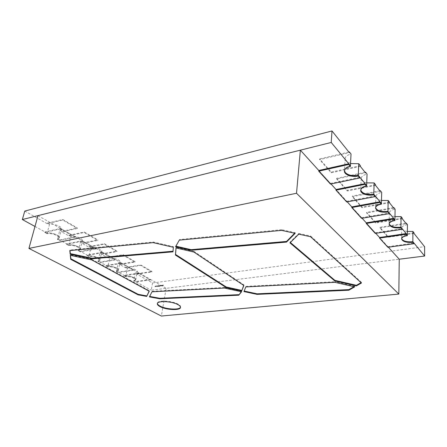<?xml version="1.0" encoding="UTF-8"?>
<svg xmlns="http://www.w3.org/2000/svg" width="447" height="447" viewBox="0 0 447 447"><rect width="100%" height="100%" fill="white"/><g stroke="black" fill="none" stroke-linecap="round" stroke-linejoin="round"><path stroke-width="0.34" stroke-dasharray="2.23 1.68" d="M180.515 307.218L180.588 306.966C180.7 306.089 179.884 305.167 178.146 304.189C172.19 300.658 157.422 299.971 157.417 303.178L157.405 303.435M330.467 184.08L330.506 183.41L318.784 170.48L331.015 183.968M346.71 201.96L346.743 201.312L336.038 189.511L347.241 201.86M361.589 218.337L361.612 217.706L351.8 206.894L362.104 218.253M375.262 233.395L375.279 232.781L366.261 222.829L375.765 233.317M387.879 247.28L387.89 246.688L379.564 237.502L388.365 247.213M139.106 273.525L150.421 279.928L150.51 279.459L139.201 273.044L139.106 273.525L123.931 275.76L125.641 276.693C128.607 276.436 131.452 276.961 134.173 278.274L135.681 280.029L133.692 281.102L133.782 280.632L135.771 279.565L134.268 277.805C131.547 276.492 128.702 275.961 125.736 276.224L127.345 268.284C131.021 267.591 137.922 269.954 137.318 271.67L135.329 272.782L136.966 273.704L136.877 274.162L152.544 282.979L151.22 290.192L399.249 259.21L166.155 288.326L161.345 316.04M37.978 215.638L166.155 288.326M361.042 282.649L361.467 282.403L361.444 283.018M290.371 242.497L290.042 242.218L289.98 242.883M298.769 234.144L298.831 233.463L290.042 242.218M298.831 233.463L310.598 236.038L310.542 236.726M361.467 282.403L310.598 236.038M353.979 286.695L354.739 286.259L354.711 286.862M245.828 286.935L244.163 291.042M244.017 291.014L243.95 291.567M245.895 286.371L334.887 281.716L334.853 282.32M354.739 286.259L334.887 281.716M295.149 233.351L295.21 232.669L281.655 229.697L281.588 230.384M295.21 232.669L294.64 233.239M175.9 246.185L175.582 246.755M175.688 246.135L179.292 240.145M281.655 229.697L179.403 239.514M173.33 247.28L173.436 246.66L153.321 242.017L69.95 250.018L69.81 250.594M153.321 242.017L153.204 242.637M173.436 246.66L173.006 251.834M69.95 250.018L70.006 250.577M91.646 259.875L91.775 259.305L70.436 254.773L70.497 255.382M70.436 254.773L70.296 255.338M91.775 259.305L149.343 290.706L149.242 291.232M149.343 290.706L149.114 291.165M151.997 291.802L149.41 296.903M152.092 291.276L224.489 287.488L224.416 288.047M241.525 291.79L241.592 291.237L224.489 287.488M241.592 291.237L241.207 291.723M243.721 285.415L243.917 284.929L194.004 251.432L193.909 252.047M243.917 284.929L243.844 285.499M176.068 247.979L176.118 247.347L176.012 247.968M194.004 251.432L176.118 247.347M57.417 239.352L57.546 238.838L59.272 237.703C59.429 236.871 58.669 235.977 56.998 235.016C53.556 233.328 50.276 232.708 47.17 233.144L49.494 224.4C53.511 223.276 62.446 226.752 61.502 229.02L59.775 230.194L57.546 238.838L59.669 240L59.54 240.508L57.417 239.352L59.144 238.217C59.295 237.385 58.54 236.491 56.864 235.535C53.422 233.848 50.142 233.228 47.03 233.664L47.17 233.144L44.963 231.937L60.546 228.439L75.208 236.754L59.669 240M60.546 228.439L60.412 228.97L75.079 237.273L75.208 236.754M75.079 237.273L59.54 240.508M60.412 228.97L44.823 232.457L44.963 231.937M44.823 232.457L47.03 233.664M78.348 250.806L78.465 250.309L80.27 249.18C80.404 248.431 79.722 247.627 78.225 246.772C74.99 245.191 71.833 244.598 68.754 244.984L70.877 236.452C74.805 235.463 83.136 238.592 82.298 240.704L80.494 241.872L78.465 250.309L80.454 251.393L80.331 251.896L78.348 250.806L80.153 249.683C80.281 248.934 79.6 248.13 78.108 247.28C74.867 245.699 71.71 245.101 68.631 245.487L68.754 244.984L66.698 243.85L82.209 240.721L95.904 248.487L80.454 251.393M82.209 240.721L82.08 241.24L95.787 248.996L95.904 248.487M95.787 248.996L80.331 251.896M82.08 241.24L66.569 244.358L66.698 243.85M66.569 244.358L68.631 245.487M97.96 261.54L98.066 261.054L99.938 259.942C100.055 259.26 99.441 258.539 98.1 257.779C95.049 256.293 92.004 255.723 88.964 256.064L90.897 247.733C94.742 246.861 102.542 249.7 101.793 251.667L99.921 252.823L98.066 261.054L99.932 262.076L99.821 262.562L97.96 261.54L99.832 260.428C99.944 259.752 99.329 259.031 97.988 258.271C94.937 256.79 91.892 256.215 88.852 256.556L88.964 256.064L87.031 255.002L102.447 252.203L115.27 259.472L99.932 262.076M102.447 252.203L102.335 252.706L115.164 259.97L115.27 259.472M115.164 259.97L99.821 262.562M102.335 252.706L86.919 255.5L87.031 255.002M86.919 255.5L88.852 256.556M116.371 271.62L116.471 271.145L118.405 270.049L116.745 268.099C113.868 266.708 110.923 266.155 107.917 266.457L109.683 258.327C113.443 257.55 120.768 260.132 120.098 261.97L118.164 263.104L116.471 271.145L118.22 272.106L118.125 272.575L116.371 271.62L118.304 270.524L116.639 268.58C113.761 267.189 110.822 266.641 107.816 266.937L107.917 266.457L106.107 265.462L121.405 262.953L133.435 269.776L118.22 272.106M121.405 262.953L121.305 263.445L133.34 270.256L133.435 269.776M133.34 270.256L118.125 272.575M121.305 263.445L106 265.943L106.107 265.462M106 265.943L107.816 266.937M125.641 276.693L125.736 276.224L124.026 275.285L139.201 273.044M135.329 272.782L133.782 280.632L135.43 281.537L135.34 282.001L133.692 281.102M150.51 279.459L135.43 281.537M150.421 279.928L135.34 282.001M123.931 275.76L124.026 275.285M407.368 231.462C404.87 231.071 403.149 230.345 402.199 229.272L401.719 228.054C401.926 226.405 403.825 225.249 407.418 224.595M394.98 216.611C392.544 216.18 390.846 215.415 389.879 214.314L389.331 212.901C389.549 211.14 391.471 209.9 395.098 209.174M381.487 200.474C379.14 199.999 377.475 199.194 376.491 198.066L375.871 196.423C376.106 194.54 378.045 193.199 381.693 192.4M366.736 182.862C364.501 182.337 362.891 181.499 361.908 180.353L361.187 178.426C361.439 176.409 363.394 174.961 367.06 174.084M350.543 163.563L345.939 160.976L345.106 158.691C345.38 156.534 347.353 154.975 351.018 154.008M162.244 285.499L162.607 285.639L162.63 285.214L162.183 285.465L162.423 285.745M160.568 285.851L160.808 285.437L160.657 285.974M159.981 285.879L159.551 285.588L159.423 286.315L159.981 285.879L159.551 285.588M159.009 285.655L158.651 286.415L158.73 285.694M157.897 285.789L157.601 286.359L157.886 285.856L157.992 286.309L157.992 285.806L157.651 286.102M155.522 286.583L155.774 286.175L156.182 286.499L156.092 285.991L155.584 286.616L156.126 286.175L156.243 286.533L155.796 286.03L155.584 286.616L155.198 286.147L154.913 286.7L155.455 286.259L155.573 286.616L155.489 286.114M152.544 282.979L424.594 246.671M156.187 286.499L156.729 286.052L156.847 286.41L156.763 285.907L156.249 286.533L156.506 286.125L156.908 286.449L156.461 285.946L156.182 286.499M157.567 286.019L157.227 286.024L157.512 286.024L157.227 286.594L157.433 285.84M158.26 285.756L158.333 286.27L158.59 285.711L158.333 286.209L158.21 285.762M159.445 285.599L158.981 286.371L159.316 286.326L159.445 285.599L159.11 285.644M160.339 285.477L160.048 286.041L160.328 285.544L160.439 285.991L160.439 285.493L160.093 285.789M161.294 285.784L161.423 285.342L160.914 285.672L161.278 285.884M161.708 285.566L162.127 285.661L161.764 285.566L162.121 285.281L161.646 285.527L161.903 285.812M162.909 285.152L162.965 285.678L163.513 285.074L162.971 285.611L162.853 285.158M59.775 230.194L61.876 231.378L61.747 231.881L68.709 235.798L84.17 232.518L97.742 240.425L82.343 243.475L88.869 247.146L104.235 244.202L116.946 251.605L101.659 254.343L107.783 257.79L123.031 255.148L134.966 262.093L119.802 264.551L125.562 267.792L140.682 265.423L151.902 271.955L136.877 274.162M70.877 236.452L68.832 235.301L68.709 235.798M59.144 238.217L59.272 237.703L57.546 238.838L68.754 244.984C72.699 244.04 81.097 247.124 80.27 249.18L78.465 250.309L88.964 256.064C92.82 255.226 100.681 258.031 99.938 259.942L98.066 261.054L107.917 266.457C111.689 265.719 119.07 268.267 118.405 270.049L116.471 271.145L125.736 276.224C129.418 275.57 136.369 277.9 135.771 279.565L133.782 280.632L151.22 290.192M34.983 226.467L47.17 233.144C51.193 232.071 60.205 235.496 59.272 237.703L61.502 229.02M401.635 238.653L401.607 238.346C401.819 236.742 403.73 235.625 407.346 234.999C403.73 235.625 401.819 236.742 401.607 238.346L401.635 238.653M389.141 223.83L389.119 223.511C389.343 221.796 391.276 220.589 394.924 219.902C391.276 220.589 389.343 221.796 389.119 223.511L389.141 223.83M375.558 207.693L375.541 207.363C375.776 205.531 377.732 204.229 381.408 203.463C377.732 204.229 375.776 205.531 375.541 207.363L375.558 207.693M360.729 190.053L360.718 189.718C360.969 187.751 362.942 186.349 366.635 185.505C362.942 186.349 360.969 187.751 360.718 189.718L360.729 190.053M344.475 170.698L344.469 170.352C344.749 168.245 346.732 166.725 350.431 165.798C346.732 166.725 344.749 168.245 344.469 170.352L344.475 170.698M414.011 232.848L388.097 236.67L379.833 227.288L379.816 227.886L406.245 223.74M405.809 223.198L379.833 227.288M402.255 218.13L375.586 222.472L366.641 212.314L366.618 212.928L393.818 208.213M393.377 207.665L366.641 212.314M389.488 202.15L362.036 207.084L352.32 196.049L352.286 196.68L380.291 191.316M379.844 190.757L352.32 196.049M375.575 184.74L347.308 190.355L336.708 178.325L336.669 178.979L365.523 172.86M365.07 172.291L336.708 178.325M360.36 165.697L331.238 172.106L319.639 158.936L319.588 159.613L349.325 152.617M348.861 152.041L319.639 158.936M118.164 263.104L119.897 264.082L119.802 264.551M127.345 268.284L125.657 267.328L125.562 267.792M99.921 252.823L101.765 253.862L101.659 254.343M109.683 258.327L107.883 257.31L107.783 257.79M80.494 241.872L82.466 242.984L82.343 243.475M90.897 247.733L88.981 246.655L88.869 247.146M24.775 211.073L47.175 223.679L62.709 220.025L77.236 228.484L61.747 231.881M49.494 224.4L47.309 223.17L47.175 223.679M360.332 166.373L331.193 172.765L319.588 159.613M375.553 185.393L347.274 190.998L336.669 178.979M389.471 202.787L362.014 207.704L352.286 196.68M402.244 218.745L375.569 223.07L366.618 212.928M414.011 233.446L388.085 237.256L379.816 227.886M136.966 273.704L151.986 271.485L151.902 271.955M125.657 267.328L140.771 264.948L140.682 265.423M140.771 264.948L151.986 271.485M119.897 264.082L135.061 261.618L134.966 262.093M107.883 257.31L123.132 254.661L123.031 255.148M123.132 254.661L135.061 261.618M101.765 253.862L117.053 251.113L116.946 251.605M88.981 246.655L104.347 243.704L104.235 244.202M104.347 243.704L117.053 251.113M82.466 242.984L97.859 239.922L97.742 240.425M68.832 235.301L84.293 232.01L84.17 232.518M84.293 232.01L97.859 239.922M61.876 231.378L77.359 227.97L77.236 228.484M47.309 223.17L62.843 219.505L62.709 220.025M62.843 219.505L77.359 227.97M388.097 236.67L388.085 237.256M375.586 222.472L375.569 223.07M362.036 207.084L362.014 207.704M347.308 190.355L347.274 190.998M331.238 172.106L331.193 172.765M155.478 286.114L155.21 286.477L155.187 286.153M155.198 286.147L154.913 286.7M154.908 286.661L155.17 286.298M155.109 286.264L155.243 286.661L155.455 286.259M155.394 286.225L155.517 286.628M157.165 286.555L157.478 286.46M157.584 286.069L157.601 286.359M157.595 286.315L157.73 285.979M157.936 285.907L157.936 286.315M158.149 285.728L158.115 286.292M158.272 286.236L158.59 285.711M158.473 285.683L158.462 286.091M158.149 286.052L158.199 285.717M158.668 285.661L158.596 286.421M158.59 286.382L158.769 285.762M158.707 285.728L158.998 285.734M159.048 285.611L158.981 286.371M158.92 286.337L159.316 286.326M159.026 286.03L159.372 286.03M159.087 285.678L159.434 285.678M159.49 285.549L159.423 286.315M159.361 286.281L159.735 286.248M159.674 286.214L159.92 285.845M159.473 286.192L159.802 285.622L159.534 286.225M160.032 285.756L160.048 286.041M160.037 286.002L160.177 285.661M160.384 285.588L160.384 286.002M161.266 285.845L161.423 285.342M161.132 285.331L160.914 285.672M160.853 285.639L161.099 285.918M161.121 285.398L160.965 285.801L161.183 285.432M161.842 285.778L162.127 285.661M161.702 285.527L161.987 285.326M161.937 285.225L161.646 285.527M162.462 285.158L162.183 285.465M162.451 285.225L162.356 285.667L162.512 285.259M162.792 285.125L162.764 285.694M163.205 285.605L163.513 285.074M163.395 285.046L163.267 285.572M163.144 285.527L163.211 285.113M163.094 285.085L162.971 285.611M162.909 285.577L162.848 285.119M330.506 183.41L359.869 177.275M346.743 201.312L375.234 195.954M361.612 217.706L389.27 213.018M375.279 232.781L402.144 228.674M387.89 246.688L413.995 243.084M157.417 303.178L157.327 303.681M180.588 306.966L180.504 307.469M80.153 249.683L82.298 240.704M99.832 260.428L101.793 251.667M118.304 270.524L120.098 261.97M135.681 280.029L137.318 271.67M345.106 158.691L344.436 171.045M361.187 178.426L360.69 190.388M375.871 196.423L375.519 208.017M389.331 212.901L389.108 224.143M401.719 228.054L401.602 238.955"/><path stroke-width="0.67" d="M178.062 304.698C172.106 301.172 157.333 300.479 157.327 303.681C157.215 304.608 158.093 305.575 159.965 306.581C166.066 310.017 180.404 310.676 180.504 307.469C180.616 306.597 179.8 305.67 178.062 304.698M157.405 303.435C157.484 304.295 158.367 305.178 160.054 306.083C165.938 309.397 179.711 310.19 180.515 307.218M281.588 230.384L179.292 240.145L175.582 246.755L191.042 250.286L286.493 242.101L295.149 233.351L281.588 230.384M361.444 283.018L310.542 236.726L298.769 234.144L289.98 242.883L334.859 280.979L356.376 285.912L361.444 283.018M296.523 193.266L28.921 248.42L161.345 316.04L398.819 294.081L296.523 193.266L300.362 150.164L37.978 215.638L28.921 248.42M354.711 286.862L334.853 282.32L245.828 286.935L243.95 291.567L257.042 294.377L348.844 290.22L354.711 286.862M153.204 242.637L69.81 250.594L70.173 254.187L91.842 258.796L173.006 251.834L173.33 247.28L153.204 242.637M70.699 259.316L138.084 294.836L146.694 296.411L149.242 291.232L91.646 259.875L70.296 255.338L70.699 259.316L70.838 258.752L138.179 294.322L138.084 294.836M151.997 291.802L149.41 296.903L159.724 298.786L238.782 295.204L241.525 291.79L224.416 288.047L151.997 291.802M193.909 252.047L176.012 247.968L175.431 255.053L226.199 287.572L241.693 290.969L243.844 285.499L193.909 252.047M388.365 247.213L399.249 259.21L398.819 294.081M300.362 150.164L318.784 170.48L348.749 163.758L350.431 165.798L331.233 142.464L22.35 219.538L34.983 226.467M331.015 183.968L336.038 189.511L365.11 183.644L366.635 185.505L358.276 175.341L358.785 163.725L350.543 163.563M347.241 201.86L351.8 206.894L380.011 201.765L381.408 203.463L373.781 194.188L374.139 182.94L366.736 182.862M362.104 218.253L366.261 222.829L393.645 218.343L394.924 219.902L387.94 211.403L388.169 200.502L381.487 200.474M375.765 233.317L379.564 237.502L406.172 233.569L407.346 234.999L407.418 224.595L406.25 223.131L406.245 223.74L402.244 218.745L402.255 218.13L401.043 216.616L394.98 216.611M361.042 282.649L356.404 285.309L356.376 285.912M356.404 285.309L334.898 280.37L334.859 280.979M334.898 280.37L290.371 242.497M353.979 286.695L348.872 289.622L348.844 290.22M244.163 291.042L257.103 293.824L348.872 289.622M257.103 293.824L257.042 294.377M294.64 233.239L286.555 241.436L286.493 242.101M286.555 241.436L191.143 249.666L191.042 250.286M191.143 249.666L175.9 246.185M173.045 251.231L91.976 258.226L91.842 258.796M91.976 258.226L70.319 253.617L70.173 254.187M70.006 250.577L70.319 253.617M70.497 255.382L70.838 258.752M149.114 291.165L146.694 296.411M138.179 294.322L146.789 295.897M241.207 291.723L238.782 295.204M149.656 296.417L159.814 298.278L238.849 294.657M159.814 298.278L159.724 298.786M241.693 290.969L243.721 285.415M241.76 290.41L226.271 287.013L226.199 287.572M175.431 255.053L175.537 254.449L226.271 287.013M175.537 254.449L176.068 247.979M379.564 237.502L379.548 238.106L387.879 247.28L413.995 243.688L412.866 242.324L412.899 231.451L407.368 231.462M413.995 243.688L413.995 243.084L412.872 241.715C407.854 242.196 404.261 241.475 402.093 239.536L401.635 238.653C403.015 241.168 406.764 242.19 412.872 241.715L424.65 256.036L399.249 259.21M366.261 222.829L366.233 223.455L375.262 233.395L402.138 229.3L400.914 227.819L401.043 216.616M402.138 229.3L402.144 228.674L400.925 227.188C395.751 227.752 392.002 226.987 389.672 224.891L389.141 223.83C390.572 226.629 394.5 227.746 400.925 227.188L407.346 234.999L407.346 235.619C403.725 236.239 401.814 237.351 401.602 238.955C402.618 241.659 406.373 242.777 412.866 242.324M387.94 211.403C382.598 212.062 378.676 211.247 376.173 208.972L375.558 207.693C377.039 210.822 381.168 212.062 387.94 211.403L389.27 213.018L389.253 213.666L387.929 212.051L387.94 211.403M373.781 194.188C368.261 194.953 364.149 194.093 361.444 191.607L360.729 190.053C362.266 193.579 366.618 194.959 373.781 194.188L375.234 195.954L375.212 196.619L373.759 194.858L373.781 194.188M358.276 175.341C352.571 176.224 348.252 175.308 345.319 172.592L344.475 170.698C344.536 174.19 352.208 176.744 358.276 175.341L359.869 177.275L359.841 177.962L358.248 176.029L358.276 175.341M412.899 231.451L414.011 232.848L414.011 233.446L424.594 246.671L424.65 256.036M406.25 223.131L405.809 223.198M388.169 200.502L389.488 202.15L389.471 202.787L393.818 208.213L393.829 207.587L395.098 209.174L394.919 220.533C391.265 221.226 389.331 222.427 389.108 224.143C390.175 227.132 394.109 228.356 400.914 227.819M393.829 207.587L393.377 207.665M374.139 182.94L375.575 184.74L375.553 185.393L380.291 191.316L380.313 190.668L381.693 192.4L381.392 204.117C377.709 204.882 375.754 206.179 375.519 208.017C376.642 211.342 380.777 212.688 387.929 212.051M380.313 190.668L379.844 190.757M358.785 163.725L360.36 165.697L360.332 166.373L365.523 172.86L365.545 172.19L367.06 174.084L366.613 186.181C362.914 187.019 360.941 188.427 360.69 190.388C360.349 193.612 367.741 196.11 373.759 194.858M365.545 172.19L365.07 172.291M22.35 219.538L24.775 211.073L331.992 130.96L349.325 152.617L349.358 151.924L351.018 154.008L350.398 166.502C346.693 167.424 344.71 168.944 344.436 171.045C344.011 174.665 351.94 177.493 358.248 176.029M331.992 130.96L331.233 142.464M349.358 151.924L348.861 152.041M318.784 170.48L318.733 171.167L348.716 164.457L348.749 163.758M348.716 164.457L350.398 166.502M318.733 171.167L330.467 184.08L359.841 177.962M336.038 189.511L335.999 190.176L365.082 184.326L365.11 183.644M365.082 184.326L366.613 186.181M335.999 190.176L346.71 201.96L375.212 196.619M351.8 206.894L351.772 207.537L379.995 202.424L380.011 201.765M379.995 202.424L381.392 204.117M351.772 207.537L361.589 218.337L389.253 213.666M366.233 223.455L393.639 218.98L393.645 218.343M393.639 218.98L394.919 220.533M379.548 238.106L406.167 234.189L406.172 233.569M406.167 234.189L407.346 235.619"/></g></svg>
